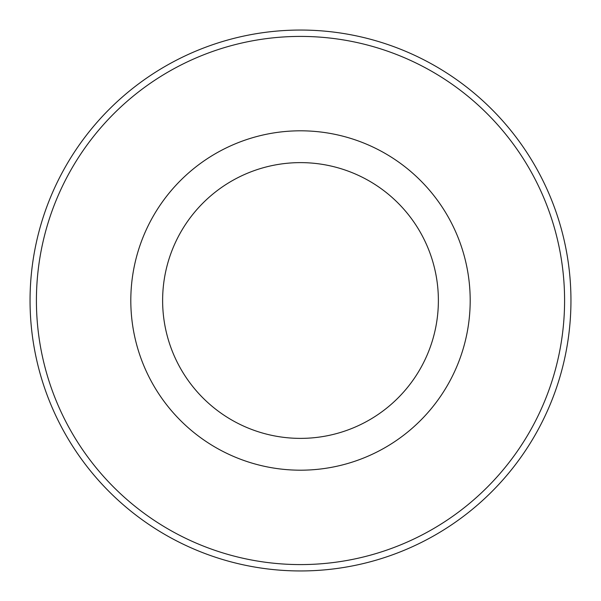 <?xml version="1.0" encoding="UTF-8"?>
<svg xmlns="http://www.w3.org/2000/svg" width="601" height="601" viewBox="0 0 601 601"><rect width="100%" height="100%" fill="white"/><g stroke="black" fill="none" stroke-linecap="round" stroke-linejoin="round"><path stroke-width="0.9" d="M162.623 300.5A137.877 137.877 0 0 1 300.5 162.623A137.877 137.877 0 0 1 438.377 300.5A137.877 137.877 0 0 1 300.5 438.377A137.877 137.877 0 0 1 162.623 300.5M570.95 300.5A270.45 270.45 0 0 1 300.5 570.95A270.45 270.45 0 0 1 30.05 300.5A270.45 270.45 0 0 1 300.5 30.05A270.45 270.45 0 0 1 570.95 300.5M470.192 300.5A169.692 169.692 0 0 1 300.5 470.192A169.692 169.692 0 0 1 130.808 300.5A169.692 169.692 0 0 1 300.5 130.808A169.692 169.692 0 0 1 470.192 300.5M564.587 300.5A264.087 264.087 0 0 1 300.5 564.587A264.087 264.087 0 0 1 36.413 300.5A264.087 264.087 0 0 1 300.5 36.413A264.087 264.087 0 0 1 564.587 300.5"/></g></svg>

